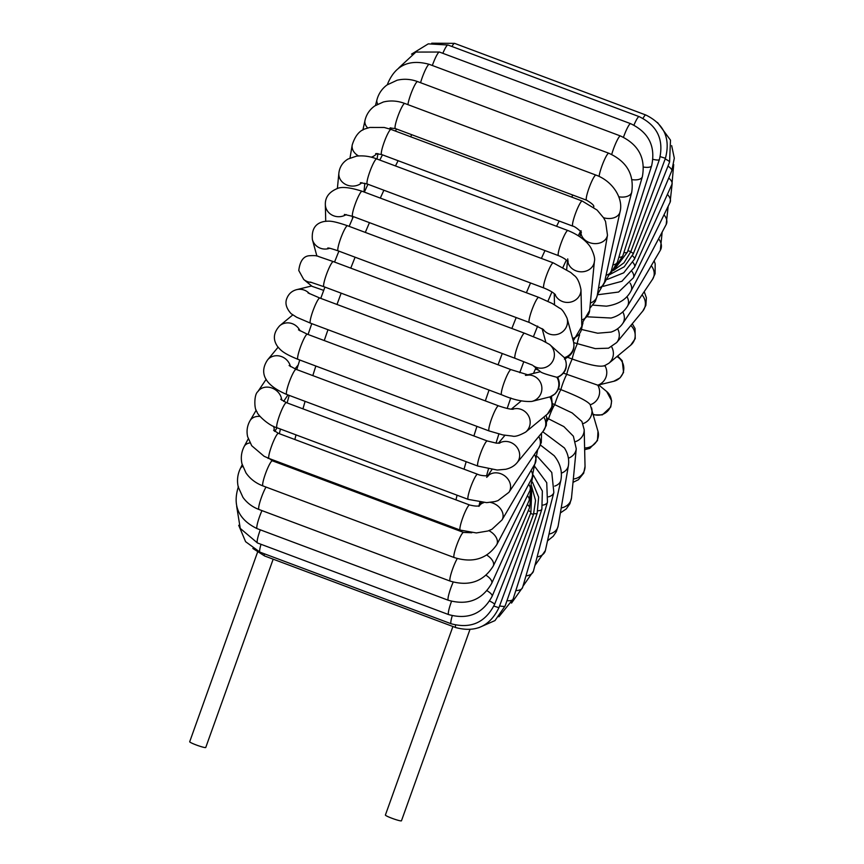 <?xml version="1.0" encoding="UTF-8"?>
<svg xmlns="http://www.w3.org/2000/svg" width="864" height="864" viewBox="0 0 864 864"><rect width="100%" height="100%" fill="white"/><g stroke="black" fill="none" stroke-linecap="round" stroke-linejoin="round"><path stroke-width="1.3" d="M469.919 629.597L401.458 820.8A8.532 0.842 -160.3 0 1 389.772 817.42A8.532 0.842 -160.3 0 1 385.398 815.044L452.909 626.497M257.515 552.29L189.691 741.744A8.532 0.842 19.7 0 0 198.58 745.805A8.532 0.842 19.7 0 0 205.751 747.49L273.175 559.17M533.509 373.399L535.874 367.913M563.544 373.172L597.758 385.171L613.786 381.283L620.114 377.816L623.56 372.427L622.242 360.742L617.63 356M590.252 404.773C588.125 401.49 578.329 396.446 560.866 389.632L558.49 388.746M604.811 365.494C600.739 367.427 589.874 365.267 572.206 359.024L567.767 357.361M617.609 328.752A13.403 12.226 39.7 0 1 616.68 342.554L608.537 348.181L595.285 348.624L573.718 342.652M573.329 479.056A13.403 12.463 178.7 0 0 585.036 466.387L584.194 429.7L581.926 421.492L572.173 412.938L552.787 403.736M561.222 507.935A13.403 11.642 -174.5 0 0 561.967 507.784A13.403 11.642 -174.5 0 0 571.514 497.804L576.256 448.729L573.383 436.212L563.879 426.6L546.772 417.917M549.007 534.071A13.403 10.573 -170.4 0 0 558.166 525.938L568.404 465.577C569.311 459.443 567.972 453.568 564.397 447.952L542.732 431.752M537.127 556.902A13.403 9.256 -167.6 0 0 545.378 550.519L560.876 480.211C562.496 471.442 560.261 463.266 554.148 455.684L540.421 445.036M528.304 375.008A13.403 13.198 -103.8 0 1 531.824 401.425L550.26 396.803M533.326 365.807L540.907 372.06C542.43 373.129 547.754 374.857 556.88 377.276L557.68 377.417C565.909 373.14 568.264 366.725 564.732 358.139L564.386 357.674A13.403 13.003 -15.3 0 0 573.502 341.723L567.076 318.233C564.224 312.228 561.773 308.902 559.732 308.232L552.28 303.502L538.726 297.367A13.403 1.955 -69.5 0 0 532.181 309.236A13.403 1.955 -69.5 0 0 529.319 322.477L543.586 329.648M535.615 369.036L538.704 370.246M311.656 282.442A13.403 13.241 129.5 0 1 303.718 279.45L312.088 286.34L323.698 290.38M533.585 365.947A13.403 13.241 -50.5 0 0 552.539 347.911A13.403 13.241 -50.5 0 0 549.59 344.477L564.386 357.674A13.403 13.241 -50.5 0 1 556.88 377.276A13.403 13.198 -103.8 0 1 549.839 396.954A13.403 12.852 -129.6 0 1 547.452 414.061L525.647 432.097A13.403 12.852 -129.6 0 0 528.034 414.99A13.403 12.852 -129.6 0 0 512.471 409.244M630.094 283.068A13.403 8.78 27.9 0 1 631.001 290.963C626.551 299.408 618.343 304.474 606.388 306.169L592.952 305.132M626.962 296.6A13.403 10.163 30.4 0 1 627.448 306.277C623.786 312.185 618.322 316.094 611.064 318.028L587.833 316.84M622.771 311.926A13.403 11.318 34 0 1 622.706 323.546C619.888 327.575 616.01 330.415 611.075 332.078L597.672 333.212L581.591 329.486M478.667 627.75L494.986 620.579L505.159 605.902A13.403 2.3 -160.9 0 1 499.586 605.912M252.86 548.456L264.589 555.962A13.403 1.955 -69.5 0 1 264.319 553.781M264.589 555.962L455.782 627.577A13.403 1.955 -69.5 0 1 455.555 625.072M455.782 627.577C475.578 632.837 489.953 626.206 498.928 607.684L493.862 606.085M288.727 466.927A243.756 35.608 -69.5 0 1 288.922 465.923M294.862 439.517A243.756 35.608 -69.5 0 1 296.006 434.884M302.951 408.845A243.756 35.608 -69.5 0 1 305.089 401.35M312.822 375.613A243.756 35.608 -69.5 0 1 315.846 366.034M324.248 340.556A243.756 35.608 -69.5 0 1 327.974 329.713M336.992 304.463A243.756 35.608 -69.5 0 1 341.172 293.166M350.773 268.132A243.756 35.608 -69.5 0 1 355.104 257.213M365.31 232.405A243.756 35.608 -69.5 0 1 369.457 222.653M380.311 198.083A243.756 35.608 -69.5 0 1 383.897 190.242M395.485 165.953A243.756 35.608 -69.5 0 1 398.099 160.704M410.605 136.76A243.756 35.608 -69.5 0 1 411.728 134.708M572.81 195.048A243.756 35.608 110.5 0 0 571.687 197.1M559.181 221.044A243.756 35.608 110.5 0 0 556.567 226.292M544.979 250.582A243.756 35.608 110.5 0 0 541.393 258.422M530.539 282.992A243.756 35.608 110.5 0 0 526.392 292.745M516.186 317.552A243.756 35.608 110.5 0 0 511.855 328.471M502.254 353.506A243.756 35.608 110.5 0 0 498.074 364.802M489.056 390.053A243.756 35.608 110.5 0 0 485.33 400.896M476.928 426.373A243.756 35.608 110.5 0 0 473.904 435.953M466.171 461.689A243.756 35.608 110.5 0 0 464.033 469.184M457.088 495.223A243.756 35.608 110.5 0 0 455.944 499.856M450.004 526.262A243.756 35.608 110.5 0 0 449.809 527.267M479.045 505.688A223.441 32.638 -69.5 0 1 479.833 502.265M486.562 475.826A223.441 32.638 -69.5 0 1 488.43 469.055M496.033 443.102A223.441 32.638 -69.5 0 1 498.863 434.009M507.19 408.434A223.441 32.638 -69.5 0 1 510.764 397.958M519.75 372.676A223.441 32.638 -69.5 0 1 523.811 361.703M533.434 336.668A223.441 32.638 -69.5 0 1 537.646 326.095M547.927 301.277A223.441 32.638 -69.5 0 1 551.934 291.967M562.972 267.343A223.441 32.638 -69.5 0 1 566.33 260.14M578.275 235.71A223.441 32.638 -69.5 0 1 580.468 231.444M579.604 334.854A13.403 1.955 110.5 0 0 577.217 343.958A13.403 1.955 110.5 0 0 572.206 359.024A13.403 1.955 110.5 0 0 566.719 374.36A13.403 1.955 110.5 0 0 560.866 389.632A13.403 1.955 110.5 0 0 554.796 404.492A13.403 1.955 110.5 0 0 548.629 418.608A13.403 1.955 110.5 0 0 546.988 421.222M604.908 365.656A13.403 13.198 76.2 0 1 597.758 385.171A13.403 13.241 129.5 0 1 590.328 404.741M611.604 346.766A13.403 12.852 50.4 0 1 608.85 363.269L604.044 366.001M598.752 384.977L606.668 391.5A13.403 13.241 129.5 0 1 593.341 414.342M590.123 404.363L597.996 431.363A13.403 13.003 164.7 0 1 584.615 447.93M591.57 407.873A13.403 13.003 164.7 0 1 582.952 423.673M584.194 429.7A13.403 12.463 178.7 0 1 575.618 441.612M576.256 448.729A13.403 11.642 -174.5 0 1 568.404 458.201M568.404 465.577A13.403 10.573 -170.4 0 1 561.395 473.126M560.876 480.211A13.403 9.256 -167.6 0 1 554.72 486.097M525.971 575.888A13.403 7.744 -165.5 0 0 533.434 571.147L553.846 492.48A13.403 7.744 -165.5 0 1 548.51 496.832M534.784 466.517L546.739 482.684L547.463 502.168L522.601 587.455A13.403 6.048 -163.7 0 1 515.819 590.609M547.463 502.168A13.403 6.048 -163.7 0 1 542.873 505.116M533.293 475.114L542.365 491.044L541.868 509.134L513.097 599.108A13.403 4.223 -162.3 0 1 506.952 600.696M541.868 509.134A13.403 4.223 -162.3 0 1 537.926 510.764M505.159 605.902L537.181 513.216A13.403 2.3 -160.9 0 1 533.779 513.594M498.928 607.684L533.498 514.382L530.539 513.508M489.64 601.031A13.403 1.652 -158.4 0 1 494.564 604.444L530.896 512.6A13.403 1.652 -158.4 0 0 528.368 510.451M238.712 525.323L245.592 541.685L259.967 552.15A13.403 1.955 -69.5 0 1 261.014 544.298M494.564 604.444C485.287 622.598 470.815 629.035 451.159 623.765A13.403 1.955 -69.5 0 1 452.261 615.719M531.662 491.022L529.438 507.935L492.134 596.268A13.403 3.596 -157.1 0 0 487.112 590.76A13.403 3.596 -157.1 0 0 487.037 590.717M529.438 507.935A13.403 3.596 -157.1 0 0 527.332 504.49M236.682 506.401L240.268 528.422L257.461 542.97A13.403 1.955 -69.5 0 1 260.291 529.837M492.134 596.268C482.63 613.818 468.137 619.92 448.654 614.596A13.403 1.955 -69.5 0 1 451.537 601.301M531.716 485.914L529.124 500.515L491.702 583.373A13.403 5.454 -155.7 0 0 487.404 576.202A13.403 5.454 -155.7 0 0 486.119 575.294M529.124 500.515A13.403 5.454 -155.7 0 0 527.44 495.72M238.432 486.616C232.297 505.613 238.529 519.631 257.126 528.649A13.403 1.955 -69.5 0 1 261.965 510.602M491.702 583.373C482.026 600.059 467.564 605.686 448.319 600.264A13.403 1.955 -69.5 0 1 453.211 582.098M532.688 476.636L529.956 490.536L493.247 566.05A13.403 7.204 -154.1 0 0 489.704 557.291A13.403 7.204 -154.1 0 0 486.842 555.12M529.956 490.536A13.403 7.204 -154.1 0 0 528.703 484.304M242.212 464.692L240.311 468.612A13.403 7.204 25.9 0 1 242.741 466.43M240.311 468.612C237.503 474.509 236.822 480.643 238.259 487.026L242.957 497.372C246.974 502.924 252.32 506.963 258.984 509.49A13.403 1.955 -69.5 0 1 260.312 500.72A13.403 1.955 -69.5 0 1 266.004 487.058M493.247 566.05C483.462 581.645 469.109 586.667 450.176 581.105A13.403 1.955 -69.5 0 1 451.526 572.249A13.403 1.955 -69.5 0 1 457.261 558.554M534.676 464.303L531.911 478.235L496.724 544.73A13.403 8.78 -152.1 0 0 488.873 530.647M531.911 478.235A13.403 8.78 -152.1 0 0 531.068 470.448M248.227 438.858L244.199 446.472A13.403 8.78 27.9 0 1 249.966 442.897M244.199 446.472C241.358 451.969 240.624 457.758 241.985 463.828L245.97 472.889C250.085 478.84 255.755 483.192 262.98 485.924A13.403 1.955 -69.5 0 1 265.853 472.684A13.403 1.955 -69.5 0 1 272.387 460.814L268.088 457.672L268.088 458.46M496.724 544.73C486.875 559.008 472.694 563.274 454.172 557.539A13.403 1.955 -69.5 0 1 457.045 544.298A13.403 1.955 -69.5 0 1 463.579 532.429L471.798 532.753M537.656 449.712L534.881 463.957L502.016 519.944A13.403 10.163 -149.6 0 0 500.072 508.172A13.403 10.163 -149.6 0 0 490.439 502.394M483.808 502.61A13.403 10.163 -149.6 0 0 479.455 505.537M534.881 463.957A13.403 10.163 -149.6 0 0 534.481 454.421M256.23 410.152L250.063 420.66A13.403 10.163 30.4 0 1 255.809 416.675A13.403 10.163 30.4 0 1 260.107 416.437M273.542 426.319A13.403 10.163 30.4 0 1 274.234 430.942M250.063 420.66C247.201 425.671 246.38 431.028 247.633 436.72L251.716 445.727L264.082 456.257L269.028 458.471A13.403 1.955 -69.5 0 1 271.901 445.23A13.403 1.955 -69.5 0 1 278.435 433.361L273.586 430.207M502.016 519.944L491.972 529.254L487.933 530.993L476.356 532.937L460.22 530.086A13.403 1.955 -69.5 0 1 463.093 516.845A13.403 1.955 -69.5 0 1 469.627 504.986C475.135 506.304 478.494 506.444 479.693 505.418L478.894 506.369M541.512 433.22L541.296 442.562L538.726 448.114L508.918 492.34A13.403 11.318 -146 0 0 507.913 479.056A13.403 11.318 -146 0 0 488.171 475.621M538.726 448.114A13.403 11.318 -146 0 0 538.801 436.493M266.166 379.307L257.85 391.63A13.403 11.318 34 0 1 271.825 387.979A13.403 11.318 34 0 1 281.729 400.194M257.85 391.63C253.854 394.513 254.167 409.763 256.975 411.739C256.975 414.472 268.661 425.704 276.998 427.756A13.403 1.955 -69.5 0 1 279.871 414.515A13.403 1.955 -69.5 0 1 286.405 402.646L280.681 399.244M508.918 492.34L497.956 500.634L494.845 501.595L486.67 502.643L468.191 499.37A13.403 1.955 -69.5 0 1 471.064 486.13A13.403 1.955 -69.5 0 1 477.598 474.271C481.032 475.978 487.75 476.021 488.635 475.492L486.68 477.349M546.102 415.174L546.761 417.874L546.275 425.488L543.164 431.222L517.072 462.704A13.403 12.226 -140.3 0 0 516.002 446.126A13.403 12.226 -140.3 0 0 499.187 443.2M543.164 431.222A13.403 12.226 -140.3 0 0 543.866 417.02M278.1 347.209L267.602 359.878A13.403 12.226 39.7 0 1 280.562 356.27A13.403 12.226 39.7 0 1 290.498 366.606M267.602 359.878C261.36 369.09 259.394 382.828 286.708 394.459A13.403 1.955 -69.5 0 1 289.58 381.218A13.403 1.955 -69.5 0 1 296.114 369.349L289.105 365.526M517.072 462.704C514.339 465.977 510.548 468.169 505.688 469.282L497.232 470.038L477.9 466.085A13.403 1.955 -69.5 0 1 480.762 452.844A13.403 1.955 -69.5 0 1 487.307 440.975L496.411 443.146L499.824 443.113M292.756 314.939L279.731 325.717A13.403 12.852 50.4 0 1 300.089 330.901M279.731 325.717C273.434 332.586 272.7 339.498 277.528 346.453C280.616 350.082 282.701 353.128 297.94 359.327A13.403 1.955 -69.5 0 1 300.812 346.086A13.403 1.955 -69.5 0 1 307.346 334.217L298.469 329.821M525.647 432.097C519.264 435.607 514.847 436.936 512.363 436.072L502.87 434.927L489.132 430.952A13.403 1.955 -69.5 0 1 491.994 417.712A13.403 1.955 -69.5 0 1 498.539 405.842C510.646 409.979 512.816 409.115 513.14 409.255M311.634 285.973L296.6 289.667A13.403 13.198 76.2 0 1 309.539 293.717M296.6 289.667C291.956 290.909 288.727 293.771 286.913 298.253C284.818 303.124 286.222 308.264 291.125 313.686L296.719 317.272L310.446 323.147A13.403 1.955 -69.5 0 1 313.308 309.906A13.403 1.955 -69.5 0 1 319.842 298.037L307.994 292.896M531.824 401.425C523.26 401.987 513.194 399.762 501.628 394.762A13.403 1.955 -69.5 0 1 504.5 381.521A13.403 1.955 -69.5 0 1 511.034 369.652L528.703 375.073L525.431 375.386M310.273 282.053L323.935 286.718A13.403 1.955 -69.5 0 1 326.808 273.478A13.403 1.955 -69.5 0 1 333.342 261.608L318.481 256.5C317.228 255.668 314.194 255.42 309.377 255.733C303.502 256.133 299.97 261.058 298.771 270.508L303.718 279.45M532.548 365.17L515.128 358.333A13.403 1.955 -69.5 0 1 518 345.092A13.403 1.955 -69.5 0 1 524.534 333.223L541.868 340.222L549.59 344.477M543.089 329.27A13.403 13.003 -15.3 0 0 567.076 318.233M329.702 248.281A13.403 13.003 164.7 0 1 312.39 239.576L316.894 256.068M327.78 247.979C328.979 248.411 326.322 246.899 338.126 250.852A13.403 1.955 -69.5 0 1 340.999 237.611A13.403 1.955 -69.5 0 1 347.533 225.752C330.707 219.985 328.817 221.195 324.691 221.4C315.544 222.977 311.44 229.046 312.39 239.576M572.616 338.483A13.403 12.463 -1.3 0 0 581.818 326.354L580.975 289.656C579.474 282.15 577.12 277.355 573.912 275.27L570.748 272.484L553.284 262.872A13.403 1.955 -69.5 0 0 546.75 274.741A13.403 1.955 -69.5 0 0 543.877 287.982C549.623 290.347 553.468 292.594 555.433 294.721M554.958 294.235A13.403 12.463 -1.3 0 0 570.024 302.216A13.403 12.463 -1.3 0 0 580.975 289.656M346.216 214.585A13.403 12.463 178.7 0 1 327.078 210.416A13.403 12.463 178.7 0 1 325.339 204.563L325.728 221.27M344.369 214.434L352.685 216.367A13.403 1.955 -69.5 0 1 355.558 203.126A13.403 1.955 -69.5 0 1 362.092 191.257C349.499 187.218 340.988 186.419 336.56 188.86C328.871 192.294 325.123 197.521 325.339 204.563M581.677 320.026A13.403 11.642 5.5 0 0 589.637 310.522L594.389 261.436C595.188 258.811 594.086 254.394 591.062 248.162C588.643 243.67 581.612 236.023 567.896 230.526A13.403 1.955 -69.5 0 0 561.362 242.395A13.403 1.955 -69.5 0 0 558.49 255.636C565.931 258.844 566.957 260.712 568.123 262.04L567.702 258.854M567.81 261.598A13.403 11.642 5.5 0 0 581.494 271.814A13.403 11.642 5.5 0 0 594.389 261.436M361.93 182.693A13.403 11.642 -174.5 0 1 346.734 184.939A13.403 11.642 -174.5 0 1 338.872 173.146L337.37 188.6M360.385 182.682L367.297 184.021A13.403 1.955 -69.5 0 1 370.17 170.78A13.403 1.955 -69.5 0 1 376.704 158.911C370.051 156.298 363.301 155.38 356.443 156.157L348.008 159.041C342.662 162.292 339.617 166.99 338.872 173.146M580.921 232.124A13.403 10.573 9.6 0 0 598.169 243.378A13.403 10.573 9.6 0 0 607.478 235.213L597.24 295.574A13.403 10.573 9.6 0 1 590.36 303.08M358.549 155.92A13.403 10.573 -170.4 0 1 353.905 151.88A13.403 10.573 -170.4 0 1 352.21 145.012L350.006 158.004M376.801 153.511A13.403 10.573 -170.4 0 1 371.228 157.194M375.678 153.608L381.629 154.537A13.403 1.955 -69.5 0 1 384.502 141.296A13.403 1.955 -69.5 0 1 391.036 129.427L384.232 127.472L369.835 127.44L366.044 128.596C359.716 130.194 355.115 135.67 352.21 145.012M581.04 230.731L581.072 232.427C582.995 233.366 575.251 226.26 572.821 226.152A13.403 1.955 -69.5 0 1 575.694 212.911A13.403 1.955 -69.5 0 1 582.228 201.042L597.089 210.071L603.644 217.879L605.556 221.486L607.478 235.213M598.514 288.058A13.403 9.256 12.4 0 0 604.519 282.226L620.017 211.918C623.635 198.85 613.073 181.3 595.966 175.09A13.403 1.955 -69.5 0 0 589.432 186.948A13.403 1.955 -69.5 0 0 586.559 200.2C591.743 203.267 594.151 205.416 593.784 206.626L593.827 206.15M593.762 206.518A13.403 9.256 12.4 0 0 593.687 207.263M603.547 217.717A13.403 9.256 12.4 0 0 620.017 211.918M390.582 127.85A13.403 9.256 -167.6 0 1 390.517 127.969A13.403 9.256 -167.6 0 1 389.826 128.995M367.74 128.002A13.403 9.256 -167.6 0 1 364.997 120.431L362.869 130.086M389.977 128.002L395.366 128.574A13.403 1.955 -69.5 0 1 398.239 115.333A13.403 1.955 -69.5 0 1 404.773 103.464C397.462 100.742 390.29 100.267 383.26 102.028L374.782 105.916C369.673 109.534 366.412 114.383 364.997 120.431M606.053 275.26A13.403 7.744 14.5 0 0 611.323 270.918L631.724 192.251C634.306 174.355 626.67 161.352 608.796 153.23A13.403 1.955 -69.5 0 0 603.504 161.957A13.403 1.955 -69.5 0 0 599.098 176.407M618.764 196.798A13.403 7.744 14.5 0 0 631.724 192.251M377.784 104.112A13.403 7.744 -165.5 0 1 376.942 99.803L375.484 105.44M407.927 104.641A13.403 1.955 -69.5 0 1 412.366 90.212A13.403 1.955 -69.5 0 1 417.614 81.605C410.724 79.067 403.877 78.613 397.073 80.244L387.072 84.92C381.964 88.711 378.594 93.679 376.942 99.803M612.868 264.946A13.403 6.048 16.3 0 0 617.49 261.997L642.352 176.72C645.775 158.004 638.464 144.418 620.438 135.961A13.403 1.955 -69.5 0 0 616.442 141.772A13.403 1.955 -69.5 0 0 611.723 154.462M632.081 179.68A13.403 6.048 16.3 0 0 642.352 176.72M387.677 84.478A13.403 6.048 -163.7 0 1 387.785 83.495L387.45 84.64M420.574 82.717A13.403 1.955 -69.5 0 1 425.282 70.092A13.403 1.955 -69.5 0 1 429.246 64.336C409.298 58.871 395.474 65.254 387.785 83.495M618.851 257.342A13.403 4.223 17.7 0 0 622.879 255.701L651.65 165.715C655.787 146.394 648.788 132.386 630.634 123.671A13.403 1.955 -69.5 0 0 623.473 137.257M643.54 167.076A13.403 4.223 17.7 0 0 651.65 165.715M432.335 65.491A13.403 1.955 -69.5 0 1 439.441 52.045L415.886 52.067L398.855 67.856M623.884 252.569A13.403 2.3 19.1 0 0 627.372 252.202L659.394 159.516C664.157 139.817 657.396 125.518 639.144 116.629A13.403 1.955 -69.5 0 0 633.949 125.118M652.99 159.354A13.403 2.3 19.1 0 0 659.394 159.516M442.832 53.32A13.403 1.955 -69.5 0 1 447.952 45.004L428.263 43.87L411.512 54.162M660.247 156.654L665.42 158.296L630.85 251.597L627.88 250.722M451.958 46.505A13.403 1.955 -69.5 0 1 454.594 43.373L431.719 43.2M643.021 118.357A13.403 1.955 -69.5 0 1 645.786 114.988C664.135 124.006 670.68 138.434 665.42 158.296M630.774 251.824A13.403 1.652 21.6 0 1 633.236 253.93L669.578 162.086L670.496 140.141L657.515 122.494M665.183 158.933A13.403 1.652 21.6 0 1 669.578 162.086M632.448 255.776A13.403 3.596 22.9 0 1 634.478 259.157L671.771 170.824L674.309 158.198L671.663 145.627M667.991 166.104A13.403 3.596 22.9 0 1 671.771 170.824M632.88 262.429A13.403 5.454 24.3 0 1 634.522 267.181L671.944 184.334L673.704 164.549M668.725 178.038A13.403 5.454 24.3 0 1 671.944 184.334M667.397 194.411A13.403 7.204 25.9 0 1 670.075 202.338L633.366 277.852A13.403 7.204 25.9 0 0 632.081 271.588M664.006 214.834A13.403 8.78 27.9 0 1 666.187 224.478L631.001 290.963M658.606 238.799A13.403 10.163 30.4 0 1 660.323 250.29L627.448 306.277M651.272 265.702A13.403 11.318 34 0 1 652.525 279.32L622.706 323.546M582.984 322.888A13.403 1.955 110.5 0 0 581.774 328.007M581.656 329.033A13.403 1.955 110.5 0 0 581.645 329.508A13.403 1.955 110.5 0 0 581.537 329.756M642.049 294.862A13.403 12.226 39.7 0 1 643.021 296.136A13.403 12.226 39.7 0 1 642.784 311.072L616.68 342.554M630.85 325.469A13.403 12.852 50.4 0 1 630.655 345.233L608.85 363.269M616.95 356.573A13.403 13.198 76.2 0 1 613.786 381.283M273.769 461.322L273.942 460.307M279.353 433.706L280.444 429.052M287.107 402.916L289.192 395.388M296.762 369.598L299.743 360.007M308.07 334.487L311.764 323.644M320.749 298.372L324.929 287.086M334.541 262.062L338.893 251.143M349.164 226.357L353.354 216.616M364.327 192.1L367.967 184.27M379.793 160.067L382.46 154.85M395.388 131.058L396.565 129.028M606.668 391.5L611.647 400.799L610.74 407.03L602.327 414.871L593.492 414.882M597.996 431.363L597.478 440.554L589.777 448.384L584.658 449.68M585.036 466.387L583.708 473.159L578.372 479.725L573.005 482.35M571.514 497.804L569.916 503.69L566.244 508.939L560.369 512.946M558.166 525.938L556.265 531.792L553.241 536.252L547.506 540.864M545.378 550.519L534.902 565.51M537.559 456.7L551.772 472.457L553.846 492.48M533.434 571.147L522.925 586.31M522.601 587.455L511.531 603.094M513.097 599.108L498.874 616.788M532.494 482.198L538.639 497.167L537.181 513.216M531.781 486.94L535.55 500.472L533.498 514.382M531.716 490.352L530.896 512.6M259.967 552.15L451.159 623.765M257.461 542.97L448.654 614.596M257.126 528.649L448.319 600.264M258.984 509.49L450.176 581.105M262.98 485.924L454.172 557.539M272.387 460.814L463.579 532.429M479.358 505.58L481.205 502.427M276.988 427.756L274.828 431.428M269.028 458.471L460.22 530.086M278.435 433.361L469.627 504.986M487.793 475.697L491.897 469.616M287.971 394.934L283.619 401.393M276.998 427.756L468.191 499.37M286.405 402.646L477.598 474.271M498.388 443.232L504.943 435.316M298.188 364.997L294.948 368.896M286.708 394.459L477.9 466.085M296.114 369.349L487.307 440.975M511.304 409.158L521.251 400.928M551.426 396.338L552.474 405.886L547.452 414.061M297.94 359.327L489.132 430.952M307.346 334.217L498.539 405.842M527.558 374.857L540.454 371.693M550.022 396.9L554.969 393.962C559.667 389.048 560.574 383.519 557.69 377.374M310.446 323.147L501.628 394.762M319.842 298.037L511.034 369.652M323.935 286.718L515.128 358.333M333.342 261.608L524.534 333.223M542.117 328.601L545.8 342.079M564.419 359.089C572.108 355.288 575.132 349.499 573.502 341.723M338.126 250.852L529.319 322.477M347.533 225.752L538.726 297.367M554.245 293.62L554.504 304.754M573.264 340.87L581.818 326.354M352.49 218.614L352.436 216.27M352.685 216.367L543.877 287.982M362.092 191.257L553.284 262.872M567.464 261.22L566.665 269.557M581.764 323.816L589.637 310.522M363.982 191.97L364.835 183.233M367.297 184.021L558.49 255.636M376.704 158.911L567.896 230.526M580.824 231.962L580.003 236.855M589.853 308.264L595.328 301.417L597.24 295.574M377.028 159.03L377.946 153.598M381.629 154.537L572.821 226.152M391.036 129.427L582.228 201.042M593.752 206.496L593.6 207.198M597.402 294.602L604.519 282.226M390.517 129.233L390.83 127.818M395.366 128.574L586.559 200.2M404.773 103.464L595.966 175.09M604.292 283.165L611.323 270.918M417.614 81.605L608.796 153.23M610.124 274.493L617.49 261.997M429.246 64.336L620.438 135.961M614.261 269.255L622.879 255.701M439.441 52.045L630.634 123.671M615.006 268.542L627.372 252.202M447.952 45.004L639.144 116.629M613.451 270.497L624.013 262.775L630.85 251.597M454.594 43.373L645.786 114.988M610.373 274.234L624.229 266.792L633.236 253.93M607.457 279.374L623.732 272.819L634.478 259.157M603.212 286.34L621.918 281.286L634.522 267.181M597.37 294.797L618.602 292.032L633.366 277.852M670.075 202.338L672.127 183.924M666.187 224.478L668.174 206.258M660.323 250.29L662.159 232.092M652.525 279.32L655.106 273.704L655.171 263.855L654.145 260.798M642.784 311.072L645.862 305.424L646.391 297.778L644.22 291.643M630.655 345.233L635.224 338.677L635.051 328.525L632.275 323.741"/></g></svg>
